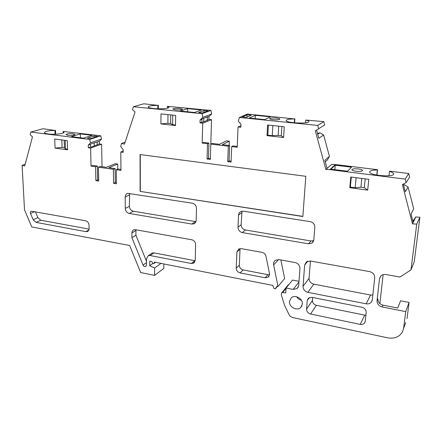 <?xml version="1.0" encoding="UTF-8"?>
<svg xmlns="http://www.w3.org/2000/svg" width="442" height="442" viewBox="0 0 442 442"><rect width="100%" height="100%" fill="white"/><g stroke="black" fill="none" stroke-linecap="round" stroke-linejoin="round"><path stroke-width="0.66" d="M289.477 301.455C288.814 306.925 296.969 311.361 300.715 307.522L302.345 304.085C303.035 298.682 295.068 294.223 291.272 297.842L289.477 301.455M296.665 296.753C297.764 298.56 299.339 299.726 301.383 300.256M167.385 108.141L167.407 106.323L168.988 107.196C169.584 108.45 160.457 109.273 153.744 108.539C150.297 108.157 148.435 107.649 148.164 106.997C148.551 105.981 151.783 105.445 157.866 105.378L157.844 108.793M179.772 108.467L182.507 109.218C181.872 109.887 179.562 110.091 175.579 109.837L172.866 109.086C173.507 108.423 175.811 108.213 179.772 108.467M63.195 132.959L63.145 131.44L63.968 132.125C64.654 133.617 54.709 134.838 48.504 133.976C45.996 133.644 44.642 133.175 44.443 132.567C44.979 131.291 48.471 130.578 54.924 130.434L55.073 134.23M73.035 133.766L75.013 134.451C74.245 135.285 71.897 135.572 67.969 135.307L66.007 134.628C66.786 133.793 69.129 133.506 73.035 133.766M358.296 168.949C360.926 169.314 362.357 169.827 362.595 170.485C362.136 171.352 359.976 171.607 356.114 171.258C353.495 170.883 352.07 170.374 351.843 169.722C352.307 168.855 354.456 168.601 358.296 168.949M276.311 118.097C278.482 118.334 279.664 118.66 279.858 119.08C279.338 119.749 277.09 119.948 273.123 119.671C270.963 119.428 269.791 119.102 269.603 118.694C270.134 118.02 272.371 117.821 276.311 118.097M240.083 272.929C237.641 272.211 236.354 270.615 236.216 268.139L236.923 251.973L238.73 248.984L241.194 248.625L262.04 252.36C264.089 252.852 265.388 254.117 265.935 256.156L269.487 273.432L269.565 274.515L268.101 277.2L265.139 277.775L267.957 274.681L243.133 269.929L240.083 272.929L265.139 277.775M406.11 182.662L405.198 179.104L408.739 173.518L409.623 176.971L406.11 182.662L402.369 184.496L412.497 223.845L416.745 224.133L410.977 269.891L399.988 277.046L385.866 274.515C383.667 274.195 381.899 274.775 380.562 276.256L379.501 278.731L377.043 300.731C377.037 303.903 378.744 305.98 382.153 306.963L405.723 311.61L403.623 328.262L402.342 332.185C399.176 337.053 394.314 338.942 387.761 337.854L293.151 317.676C291.234 317.207 289.819 316.096 288.913 314.35L284.554 305.278L281.322 294.891L281.416 293.527L281.797 292.781L282.653 292.554L285.753 292.913L286.084 288.035L293.151 289.427L297.179 288.499L298.687 285.515L299.941 268.504C299.842 265.399 298.217 263.404 295.063 262.52L278.963 259.598L275.46 260.255C273.913 261.371 273.305 262.94 273.637 264.951L278.012 286.444L276.963 286.239L275.41 288.797L277.482 286.339M200.088 119.997L202.839 117.368L202.049 113.688L210.939 110.439L211.701 114.025L209 116.589L208.917 119.412L207.176 120.091L207.779 120.158L202.447 122.252L201.834 122.185L201.911 119.301L200.088 119.997L200.011 122.898L202.69 123.185L202.165 143.081L207.497 143.716L207.06 158.998L210.331 159.418L210.79 144.109L228.315 146.203L227.729 161.656L231.083 162.087L231.691 146.606L237.21 147.263L238.061 126.976L240.862 127.279L240.989 124.312L238.31 121.047L239.393 117.478L317.732 125.434L323.776 121.616L305.781 120.047C307.704 120.511 308.726 120.998 308.847 121.511C309.853 124.136 285.858 123.08 286.09 120.517C286.322 119.517 289.145 118.986 294.543 118.931L247.41 114.053L239.393 117.478M90.616 148.064L101.605 144.219L99.362 143.932L91.107 147.053L90.582 146.982L90.522 144.368L88.267 145.136L88.328 147.766L90.616 148.064L91.041 166.12L95.594 166.772L95.892 180.651L98.693 181.076L98.417 167.175L113.379 169.314L113.566 183.331L116.434 183.767L116.263 169.722L120.97 170.397L120.788 152.026L123.174 152.341L123.147 149.656L120.738 146.661L121.489 143.451L124.484 144.125L135.048 111.97L132.467 109.655L133.423 106.721L202.049 113.688M88.267 145.136L90.494 142.799L89.66 139.445L100.71 135.804L63.145 131.44M152.816 263.493L149.727 265.725L154.617 268.073L154.573 275.394L140.683 272.543L129.655 245.503L31.758 226.939L24.514 209.851L22.1 165.325L24.741 165.988L32.459 136.854L30.15 134.711L30.852 132.053L89.66 139.445M149.727 265.725L149.744 261.172L151.921 261.598L152.672 263.46L153.694 263.664L154.462 262.1L272.758 285.41L273.952 288.51L275.41 288.797M323.776 121.616L324.699 125.003L315.306 130.854L325.892 169.474L329.809 169.629L405.198 179.104M318.682 128.92L317.732 125.434M55.068 148.12L67.582 149.799L67.278 140.628L54.714 139.015L55.068 148.12L62.073 147.379L64.421 147.694L65.471 148.915L65.173 140.357M310.593 314.019L360.191 324.389L364.727 315.14L316.373 305.3L310.593 314.019C307.986 313.229 306.643 311.577 306.577 309.074L307.245 300.532L308.367 298.195L311.936 297.311L361.981 307.289C364.772 308.107 366.169 309.82 366.18 312.422L365.241 321.201L364.567 322.942C363.512 324.229 362.053 324.71 360.191 324.389M307.886 292.333L366.147 303.809C368.357 304.168 370.114 303.588 371.413 302.074L372.324 299.814L374.728 277.858C374.722 274.626 373.009 272.543 369.584 271.603L310.339 261.001L306.405 261.863L304.643 265.112L303.03 286.361C303.118 289.422 304.737 291.411 307.886 292.333L313.787 284.151L370.567 295.041L372.849 295.035M89.091 229.116L40.802 220.232L36.134 222.398L85.836 231.641L88.853 230.017M36.134 222.398L33.178 219.779L30.52 213.492C30.139 212.304 30.393 211.53 31.288 211.165L85.549 220.773C87.61 221.37 88.77 222.823 89.03 225.144L89.118 228.525C89.091 230.083 88.461 231.1 87.218 231.569L85.836 231.641M146.07 266.084L145.639 266.393L146.484 264.962L146.495 258.631L148.274 255.703L150.125 255.526L191.292 263.487L194.773 260.675L153.943 252.863L152.103 253.045L151.197 253.669M145.639 266.393C144.551 266.714 143.694 266.272 143.064 265.078L131.915 237.691L131.893 232.923C131.943 231.376 132.606 230.337 133.876 229.818L135.467 229.707L191.828 239.791C194.165 240.454 195.425 242.017 195.602 244.481L195.215 260.31L193.491 263.211L191.292 263.487M129.268 213.447L191.795 224.039L193.867 223.84C195.314 223.193 196.088 222.011 196.193 220.287L196.486 208.403C196.287 205.607 194.878 203.867 192.259 203.182L127.732 193.353C126.114 193.883 125.263 195.11 125.191 197.038L125.285 208.469C125.539 211.121 126.871 212.784 129.268 213.447L133.318 211.21L195.944 221.657M160.916 123.926L175.507 125.534L175.651 115.434L160.993 113.903L160.916 123.926L167.883 123.268L170.618 123.567L172.607 124.705L172.734 115.13M368.81 179.319L350.788 177.004L349.788 187.706L367.711 190.115L368.81 179.319M284.261 126.76L267.592 125.02L267.007 135.644L283.593 137.479L284.261 126.76M242.343 232.597L308.516 243.807L311.986 243.094L313.82 239.89L314.82 227.265C314.743 224.293 313.212 222.42 310.218 221.657L243.327 211.177L241.006 211.442C239.498 212.138 238.674 213.364 238.536 215.105L238.006 227.254C238.155 230.078 239.603 231.857 242.343 232.597L245.426 229.989L310.958 240.967L313.693 240.647M140.114 191.397L302.864 216.519L305.814 176.303L140.064 154.556L140.114 191.397L302.875 216.37M228.315 146.203L229.652 145.517L229.061 160.91L231.116 161.17M229.061 160.91L227.729 161.656M229.652 145.517L222.337 144.65L229.321 141.202L226.47 140.871L219.425 144.302L212.199 143.446L210.79 144.109M210.359 158.512L208.469 158.275L207.06 158.998M207.497 143.716L208.911 143.053L208.469 158.275M208.911 143.053L203.607 142.423L202.165 143.081M202.69 123.185L211.53 119.688L210.795 144.109M201.834 122.185L200.011 122.898M157.866 105.378L143.794 103.793L133.423 106.721M210.939 110.439L167.407 106.323M201.486 109.986L194.408 112.483L180.264 111.052L187.59 108.605L201.486 109.986M198.591 112.489L204 110.561L208.044 110.959L202.69 112.903L198.591 112.489M120.788 152.026L123.163 151.109M120.964 169.424L117.964 168.999L116.263 169.722M116.417 182.728L115.268 182.557L113.566 183.331M113.379 169.314L115.091 168.59L115.268 182.557M115.091 168.59L108.843 167.7L117.699 164.037L115.251 163.695L106.356 167.347L100.174 166.468L98.417 167.175M98.671 180.049L97.649 179.894L95.892 180.651M95.594 166.772L97.362 166.065L97.649 179.894M97.362 166.065L92.82 165.418L91.041 166.12M101.605 144.219L102.019 166.728M90.582 146.982L88.328 147.766M54.924 130.434L42.94 128.732L30.852 132.053M92.201 135.346L83.488 138.153L71.383 136.633L80.273 133.882L92.201 135.346M87.405 138.142L94.085 135.97L97.555 136.396L90.914 138.578L87.405 138.142M22.1 165.325L25.194 164.28M154.573 275.394L163.805 268.382L163.849 263.951M154.617 268.073L160.96 263.382M280.88 259.946L284.631 278.559L278.012 286.444M405.762 322.5L403.623 328.262M405.723 311.61L409.077 302.422L407.016 318.665M409.077 302.422L400.59 300.792L397.728 308.024L382.971 305.135L382.153 306.963M377.043 300.731L377.893 298.941C377.882 302.09 379.579 304.157 382.971 305.135M383.148 274.626L379.866 303.61M410.977 269.891L414.242 261.769L419.9 217.237L416.745 224.133M403.297 184.038L405.281 191.762L408.099 187.01L413.695 208.839L411.032 214.11L413.171 222.436L412.497 223.845M408.739 173.518L389.645 171.181L389.452 171.446C392.126 172.22 393.529 173.037 393.656 173.888C394.491 177.568 369.241 175.524 369.7 171.982C369.904 170.739 372.44 170.06 377.319 169.955L377.529 169.7L335.439 164.546L329.809 169.629M330.865 169.159L335.24 165.197L351.501 167.192L347.467 171.242L330.865 169.159M316.577 130.125L318.826 138.324L323.61 134.981L329.45 156.424L324.831 160.264L327.069 168.435L325.892 169.474M249.271 118.042L255.349 115.334L270.427 116.837L264.642 119.594L249.271 118.042M251.316 115.268L246.586 117.34L242.26 116.903L247.056 114.843L251.316 115.268M238.061 126.976L240.934 125.661M237.249 146.424L233.022 145.921L231.691 146.606M67.565 149.197L65.471 148.915M61.803 139.926L62.073 147.379M312.709 297.466L312.461 300.494C312.522 302.941 313.826 304.544 316.373 305.3M310.417 261.012L309.057 278.349C309.135 281.333 310.709 283.267 313.787 284.151M35.404 211.795L37.868 217.635L40.802 220.232M131.915 237.691L135.904 235.227L146.49 261.294M236.923 251.973L240.028 249.183L239.31 265.2C239.437 267.648 240.713 269.228 243.133 269.929M129.589 193.364L129.373 206.287C129.622 208.917 130.942 210.558 133.318 211.21M175.513 125.025L172.607 124.705M167.977 114.633L167.883 123.268M351.296 177.071L350.357 187.071L349.788 187.706M365.202 178.855L364.324 187.646L367.711 190.115M364.324 187.646L360.954 187.198L355.153 187.712L350.357 187.071M268.388 125.103L267.83 135.197L267.007 135.644M281.858 126.506L281.294 135.7L283.593 137.479M281.294 135.7L278.173 135.357L272.272 135.688L267.83 135.197M242.017 211.165L241.139 224.707C241.282 227.503 242.713 229.26 245.426 229.989M140.274 154.584L140.318 191.292M229.16 145.462L229.321 141.202M158.347 105.235L158.324 108.804M208.917 119.412L211.53 119.688M211.701 114.025L202.839 117.368M187.629 111.793L187.59 108.605M204 110.561L203.944 112.45M203.795 118.218L203.696 121.76M201.911 119.301L202.541 118.699L207.878 116.66L207.254 117.257L209 116.589M117.76 169.087L117.699 164.037M55.493 130.268L55.648 134.208M100.71 135.804L101.511 139.075L99.312 141.363L99.362 143.932M294.869 118.754L294.599 122.815M323.61 134.981L319.936 132.793L317.478 133.418M329.45 156.424L327.362 159.976L325.24 161.766M327.069 168.435L331.627 164.407L335.439 164.546M377.529 169.7L376.96 175.12M408.099 187.01L404.198 184.679L403.496 184.822M419.9 217.237L415.778 216.972L413.392 220.464L412.695 220.586M288.941 284.493L288.04 285.057M286.084 288.035L292.51 280.073L298.996 281.316M364.727 315.14L365.882 315.24M101.511 139.075L90.494 142.799M80.494 137.777L80.273 133.882M94.085 135.97L94.118 137.523M94.234 142.744L94.301 145.937M90.522 144.368L91.035 143.832L99.312 141.363M155.551 262.316L153.694 263.664M415.778 216.972L413.171 222.436M404.198 184.679L403.679 185.518M388.971 175.767L389.452 171.446M377.319 169.955L376.777 175.087M334.854 169.662L335.24 165.197M319.936 132.793L317.721 134.291M305.582 122.815L305.781 120.047M294.543 118.931L294.289 122.788M255.189 118.638L255.349 115.334M246.951 117.18L247.056 114.843M64.162 140.23L64.421 147.694M194.773 260.675L195.182 260.73M135.904 235.227L135.948 229.79M267.957 274.681L269.554 274.681M170.722 114.92L170.618 123.567M356.114 177.69L355.153 187.712M360.954 187.198L361.816 178.424M272.852 125.567L272.272 135.688M278.173 135.357L278.72 126.18M207.176 120.091L207.254 117.257M97.201 144.683L97.152 142.103M413.392 220.464L412.916 221.448M121.489 143.451L125.141 142.114M273.637 264.951L278.62 259.548M293.151 289.427L298.947 281.979M379.501 278.731L380.943 275.847M307.245 300.532L309.328 297.571M312.461 300.494L306.577 309.074M366.147 303.809L370.567 295.041M303.03 286.361L309.057 278.349M304.643 265.112L307.853 261.134M30.52 213.492L34.664 211.663M37.868 217.635L33.178 219.779M153.943 252.863L150.125 255.526M146.49 262.647L143.064 265.078M239.31 265.2L236.216 268.139M191.795 224.039L195.331 221.597M125.285 208.469L129.373 206.287M125.191 197.038L129.302 194.961M308.516 243.807L310.958 240.967M238.006 227.254L241.139 224.707M238.536 215.105L241.68 212.679M131.893 232.923L135.887 230.497M282.653 292.554L286.062 288.317M301.925 305.814L300.715 307.522M298.295 287.046L297.179 288.499M372.214 300.438L371.413 302.074M195.193 222.917L193.867 223.84M313.422 241.398L311.986 243.094M365.142 321.737L364.567 322.942M88.041 231.122L87.218 231.569M194.486 262.404L193.491 263.211M148.274 255.703L152.103 253.045M269.117 276.079L268.101 277.2M281.797 292.781L288.306 284.725"/></g></svg>
